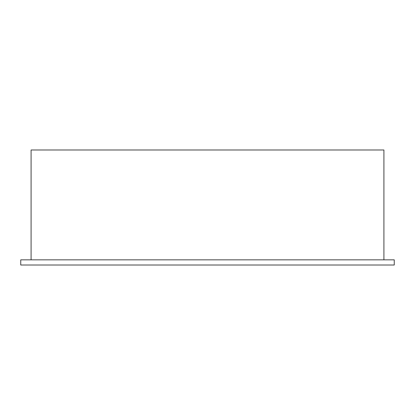 <?xml version="1.0" encoding="UTF-8"?>
<svg xmlns="http://www.w3.org/2000/svg" width="415" height="415" viewBox="0 0 415 415"><rect width="100%" height="100%" fill="white"/><g stroke="black" fill="none" stroke-linecap="round" stroke-linejoin="round"><path stroke-width="0.62" d="M383.911 259.842L383.911 149.986L31.089 149.986L31.089 259.842M394.25 265.014L20.75 265.014L20.75 259.842L394.25 259.842L394.25 265.014"/></g></svg>
